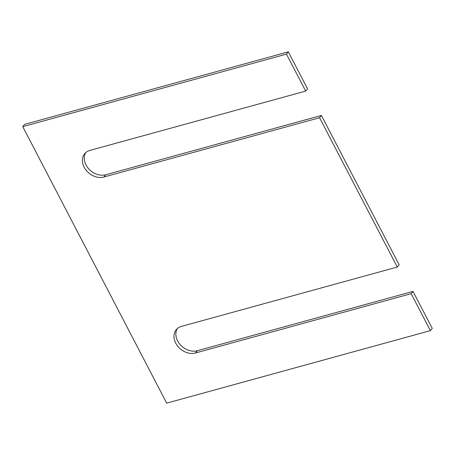 <?xml version="1.0" encoding="UTF-8"?>
<svg xmlns="http://www.w3.org/2000/svg" width="455" height="455" viewBox="0 0 455 455"><rect width="100%" height="100%" fill="white"/><g stroke="black" fill="none" stroke-linecap="round" stroke-linejoin="round"><path stroke-width="0.68" d="M430.39 330.643L411.155 293.691L413.015 291.41L432.25 328.362L430.39 330.643L166.689 403.147L22.75 126.638L24.61 124.357L288.311 51.853L307.546 88.805L305.686 91.085L286.451 54.134L288.311 51.853M177.257 328.664A15.766 12.274 -140.8 0 0 180.373 344.839A15.766 12.274 -140.8 0 0 197.26 350.731L413.015 291.41M397.283 267.045L319.558 117.731L321.418 115.451L399.143 264.764L397.283 267.045L181.528 326.366A15.766 12.274 -140.8 0 0 176.239 329.733A15.766 12.274 -140.8 0 0 177.899 346.409A15.766 12.274 -140.8 0 0 195.4 353.012L411.155 293.691M85.659 152.704A15.766 12.274 -140.8 0 0 88.776 168.879A15.766 12.274 -140.8 0 0 105.662 174.771L321.418 115.451M305.686 91.085L89.931 150.406A15.766 12.274 -140.8 0 0 84.641 153.773A15.766 12.274 -140.8 0 0 86.302 170.449A15.766 12.274 -140.8 0 0 103.803 177.052L319.558 117.731M22.75 126.638L286.451 54.134M195.4 353.012L197.26 350.731M103.803 177.052L105.662 174.771"/></g></svg>
